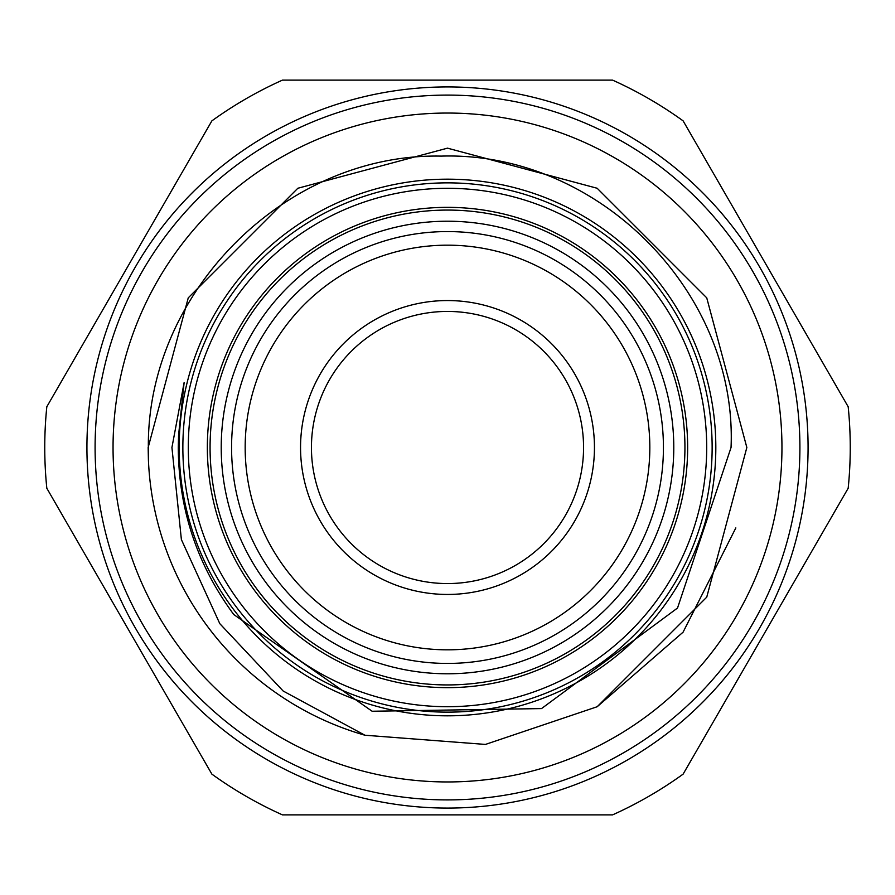 <?xml version="1.0" encoding="UTF-8"?>
<svg xmlns="http://www.w3.org/2000/svg" width="895" height="895" viewBox="0 0 895 895"><rect width="100%" height="100%" fill="white"/><g stroke="black" fill="none" stroke-linecap="round" stroke-linejoin="round"><path stroke-width="1.34" d="M221.222 447.5A226.278 226.278 0 0 1 447.5 221.222A226.278 226.278 0 0 1 673.778 447.5A226.278 226.278 0 0 1 447.5 673.778A226.278 226.278 0 0 1 221.222 447.5M687.651 447.5A240.151 240.151 0 0 0 447.5 207.349A240.151 240.151 0 0 0 207.349 447.5A240.151 240.151 0 0 0 447.5 687.651A240.151 240.151 0 0 0 687.651 447.5M182.86 447.5A264.64 264.64 0 0 1 447.5 182.86A264.64 264.64 0 0 1 712.14 447.5A264.64 264.64 0 0 1 447.5 712.14A264.64 264.64 0 0 1 182.86 447.5M113.05 447.5A334.45 334.45 0 0 1 447.5 113.05A334.45 334.45 0 0 1 781.95 447.5A334.45 334.45 0 0 1 447.5 781.95A334.45 334.45 0 0 1 113.05 447.5M188.297 447.5A259.203 259.203 0 0 0 447.5 706.703A259.203 259.203 0 0 0 706.703 447.5A259.203 259.203 0 0 0 447.5 188.297A259.203 259.203 0 0 0 188.297 447.5M210.068 447.5A237.432 237.432 0 0 0 447.5 684.932A237.432 237.432 0 0 0 684.932 447.5A237.432 237.432 0 0 0 447.5 210.068A237.432 237.432 0 0 0 210.068 447.5M231.57 447.5A215.93 215.93 0 0 0 447.5 663.43A215.93 215.93 0 0 0 663.43 447.5A215.93 215.93 0 0 0 447.5 231.57A215.93 215.93 0 0 0 231.57 447.5M245.174 447.5A202.326 202.326 0 0 0 447.5 649.826A202.326 202.326 0 0 0 649.826 447.5A202.326 202.326 0 0 0 447.5 245.174A202.326 202.326 0 0 0 245.174 447.5M300.552 447.5A146.948 146.948 0 0 1 447.5 300.552A146.948 146.948 0 0 1 594.448 447.5A146.948 146.948 0 0 1 447.5 594.448A146.948 146.948 0 0 1 300.552 447.5M311.438 447.5A136.062 136.062 0 0 1 447.5 311.438A136.062 136.062 0 0 1 583.562 447.5A136.062 136.062 0 0 1 447.5 583.562A136.062 136.062 0 0 1 311.438 447.5M799.906 447.5A352.406 352.406 0 0 0 447.5 95.094A352.406 352.406 0 0 0 95.094 447.5A352.406 352.406 0 0 0 447.5 799.906A352.406 352.406 0 0 0 799.906 447.5M86.927 447.5A360.573 360.573 0 0 1 447.5 86.927A360.573 360.573 0 0 1 808.073 447.5A360.573 360.573 0 0 1 447.5 808.073A360.573 360.573 0 0 1 86.927 447.5M850.25 447.5A402.75 402.75 0 0 0 848.18 406.755L683.12 120.87A402.75 402.75 0 0 0 612.56 80.125L282.44 80.125A402.75 402.75 0 0 0 211.88 120.87L46.82 406.755A402.75 402.75 0 0 0 46.82 488.245L211.88 774.13A402.75 402.75 0 0 0 282.44 814.875L612.56 814.875A402.75 402.75 0 0 0 683.12 774.13L848.18 488.245A402.75 402.75 0 0 0 850.25 447.5M148.402 459.65L148.156 447.5L188.263 297.834L297.834 188.263L447.5 148.156L597.166 188.263L706.737 297.834L746.844 447.5L706.737 597.166L597.166 706.737L485.448 744.427L364.914 735.22L485.448 744.427L597.166 706.737L706.737 597.166L746.844 447.5L706.737 597.166L597.166 706.737L485.448 744.427L364.914 735.22A299.344 299.344 0 0 1 148.402 459.65L148.156 447.5L188.263 297.834L297.834 188.263L447.5 148.156L597.166 188.263L706.737 297.834L746.844 447.5L706.737 297.834L597.166 188.263L447.5 148.156L297.834 188.263L188.263 297.834L148.156 447.5L148.402 459.65L148.346 447.5C146.791 292.206 285.785 152.911 441.224 156.11C597.099 151.244 737.648 291.345 731.047 447.5L677.526 608.018L541.531 708.583L372.13 711.245L233.796 614.563C197.146 564.924 178.642 509.233 178.273 447.5L178.564 435.238L184.124 382.579L171.929 447.5L181.383 539.573L219.801 623.658L283.144 691.007L364.914 735.22L485.448 744.427L597.166 706.737L683.086 632.172L735.835 527.916M715.821 447.5A268.321 268.321 0 0 0 447.5 179.179A268.321 268.321 0 0 0 179.179 447.5A268.321 268.321 0 0 0 447.5 715.821A268.321 268.321 0 0 0 715.821 447.5"/></g></svg>

